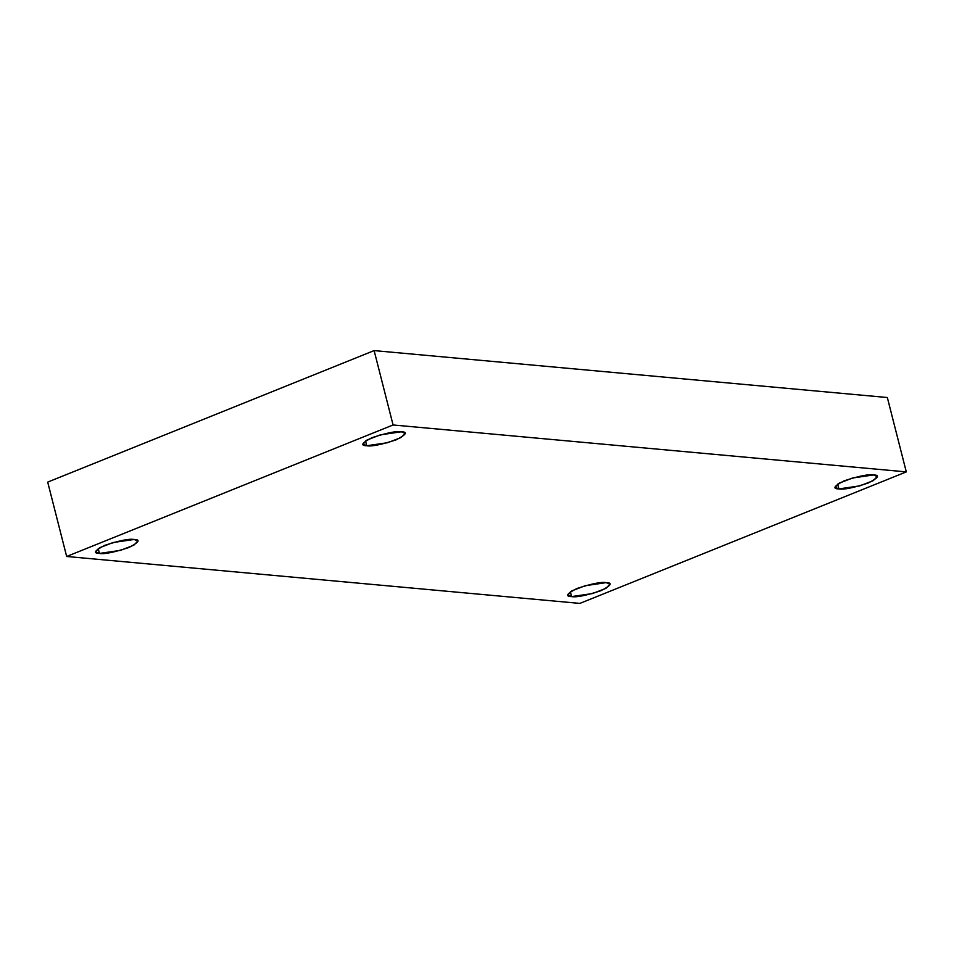 <?xml version="1.0" encoding="UTF-8"?>
<svg xmlns="http://www.w3.org/2000/svg" width="954" height="954" viewBox="0 0 954 954"><rect width="100%" height="100%" fill="white"/><g stroke="black" fill="none" stroke-linecap="round" stroke-linejoin="round"><path stroke-width="1.43" d="M134.097 539.475L113.144 542.516L99.717 547.703L95.71 551.817L99.454 553.427L98.226 548.61L99.454 553.427C92.776 553.308 94.541 550.613 104.737 545.354C119.608 540.513 129.398 538.557 134.097 539.475C140.775 539.594 139.01 542.289 128.802 547.548C113.943 552.39 104.153 554.346 99.454 553.427L120.407 550.386L133.834 545.187L137.829 541.085L134.097 539.475M606.231 582.632L585.279 585.684L571.84 590.872L567.845 594.986L571.577 596.596L570.349 591.778L571.577 596.596C564.911 596.465 566.676 593.782 576.872 588.511C591.742 583.681 601.521 581.713 606.231 582.632C612.897 582.763 611.144 585.446 600.937 590.717C586.066 595.546 576.288 597.514 571.577 596.596L592.529 593.543L605.969 588.356L609.964 584.242L606.231 582.632M873.506 474.949L852.554 478.002L839.126 483.189L835.12 487.303L838.864 488.913L837.636 484.095L838.864 488.913C832.186 488.794 833.951 486.099 844.147 480.828C859.017 475.998 868.808 474.031 873.506 474.949C880.184 475.08 878.419 477.775 868.212 483.034C853.353 487.864 843.563 489.831 838.864 488.913L859.816 485.872L873.244 480.673L877.251 476.559L873.506 474.949M401.384 431.792L380.419 434.833L366.992 440.021L362.997 444.135L366.73 445.745L365.501 440.927L366.73 445.745C360.052 445.625 361.816 442.93 372.024 437.671C386.883 432.83 396.673 430.874 401.384 431.792C408.05 431.912 406.285 434.607 396.089 439.866C381.218 444.707 371.44 446.663 366.73 445.745L387.682 442.704L401.109 437.504L405.116 433.402L401.384 431.792M393.084 424.971L906.3 471.896L887.339 397.52L374.123 350.595L393.084 424.971L374.123 350.595L47.7 482.104L66.661 556.48L47.7 482.104L374.123 350.595L887.339 397.52L906.3 471.896L579.877 603.405L66.661 556.48L393.084 424.971L66.661 556.48L579.877 603.405L906.3 471.896L393.084 424.971"/></g></svg>

